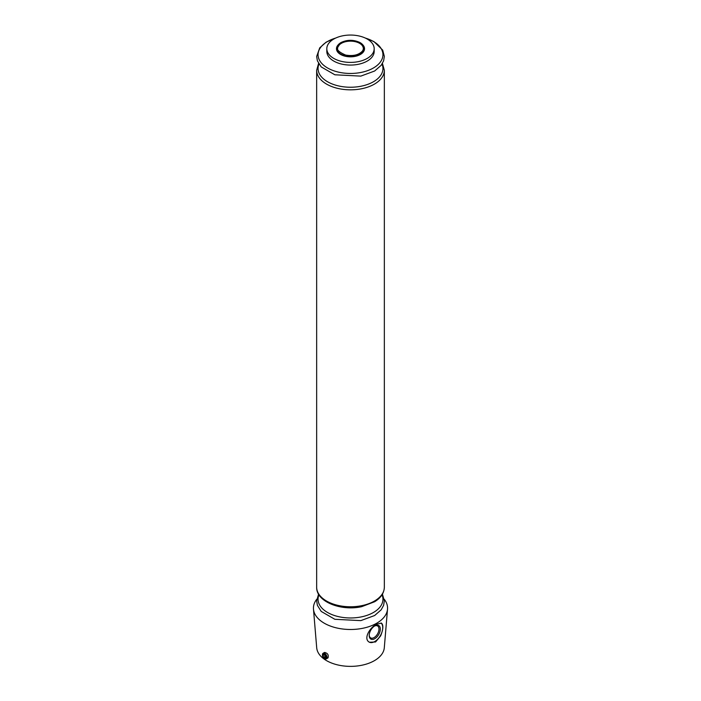<?xml version="1.0" encoding="UTF-8"?>
<svg xmlns="http://www.w3.org/2000/svg" width="701" height="701" viewBox="0 0 701 701"><rect width="100%" height="100%" fill="white"/><g stroke="black" fill="none" stroke-linecap="round" stroke-linejoin="round"><path stroke-width="1.05" d="M337.61 48.597A12.89 7.439 180 0 1 339.074 45.144A12.89 7.439 180 0 1 359.613 43.331A12.89 7.439 180 0 1 361.926 45.144A12.89 7.439 180 0 1 363.39 48.597M384.209 599.206A37.065 21.398 180 0 1 387.522 609.125A37.065 21.398 180 0 1 376.709 623.224A37.065 21.398 180 0 1 337.146 628.052A37.065 21.398 180 0 1 313.478 609.125A37.065 21.398 180 0 1 316.791 599.206M376.647 624.17L381.51 623.163C383.526 625.064 383.245 629.288 380.678 635.833L375.57 641.967L369.445 642.247C363.057 639.049 369.629 627.597 376.647 624.17M387.522 609.125L384.297 647.777A33.841 19.54 180 0 1 374.43 660.649A33.841 19.54 180 0 1 338.303 665.056A33.841 19.54 180 0 1 316.703 647.777L313.478 609.125M323.117 653.271L324.572 652.429C327.656 653.13 328.804 654.944 328.015 657.88L326.333 658.852A3.225 1.858 -120 0 0 326.333 655.128A3.225 1.858 -120 0 0 323.117 653.271A3.225 1.858 -120 0 0 322.451 654.743A3.225 1.858 -120 0 0 322.46 655.049M367.245 58.393A23.685 13.678 180 0 1 341.44 61.364A23.685 13.678 180 0 1 326.815 48.728A23.685 13.678 180 0 1 350.5 35.05A23.685 13.678 180 0 1 374.185 48.728A23.685 13.678 180 0 1 367.245 58.393M374.185 48.728L374.185 51.392A23.685 13.678 180 0 1 367.245 61.057A23.685 13.678 180 0 1 341.44 64.028A23.685 13.678 180 0 1 326.815 51.392L326.815 48.728M381.011 622.961A11.277 6.511 -60 0 1 381.949 632.153A11.277 6.511 -60 0 1 374.772 641.511A11.277 6.511 -60 0 1 369.278 642.151M374.772 638.699A7.842 4.53 -60 0 1 369.225 635.5A7.842 4.53 -60 0 1 374.772 625.897A7.842 4.53 -60 0 1 380.31 629.095A7.842 4.53 -60 0 1 374.772 638.699M374.43 626.107A6.905 3.987 -60 0 1 377.559 625.94A6.905 3.987 -60 0 1 378.619 631.47A6.905 3.987 -60 0 1 374.106 637.551A6.905 3.987 -60 0 1 370.654 637.892A6.905 3.987 -60 0 1 369.234 635.097M324.467 658.519A3.225 1.858 -120 0 0 324.729 658.695A3.225 1.858 -120 0 0 326.333 658.852M324.729 658.695L324.239 658.405A2.532 1.463 -120 0 0 326.026 657.372A2.532 1.463 -120 0 0 324.239 654.278A2.532 1.463 -120 0 0 322.451 655.312A2.532 1.463 -120 0 0 324.239 658.405L324.729 658.695M325.553 657.1L324.896 655.409L323.582 654.646L322.924 655.584L323.582 657.275L324.896 658.037L325.553 657.1M324.064 654.927L322.924 655.584M325.246 656.311L323.582 657.275M363.004 45.057A14.02 8.097 180 0 1 350.5 56.825A14.02 8.097 180 0 1 337.996 45.057M360.191 42.84A13.705 7.913 180 0 1 364.161 49.026A13.705 7.913 180 0 1 350.5 56.343A13.705 7.913 180 0 1 336.839 49.026C336.568 46.529 337.952 44.373 340.993 42.551C347.293 39.554 353.663 39.571 360.095 42.603C363.039 44.347 364.389 46.494 364.161 49.026M365.352 38.073A32.448 18.734 180 0 1 373.44 41.482A32.448 18.734 180 0 1 370.952 69.268A32.448 18.734 180 0 1 323.336 64.974A32.448 18.734 180 0 1 335.648 38.073M382.027 64.08A32.448 18.734 180 0 1 350.5 87.239A32.448 18.734 180 0 1 318.973 64.08M382.431 63.405L384.341 70.293A33.841 19.54 180 0 1 350.5 89.833A33.841 19.54 180 0 1 316.659 70.293L316.659 587.245A33.841 19.54 180 0 0 350.5 606.777A33.841 19.54 180 0 0 384.341 587.245C384.104 593.072 380.871 597.9 374.641 601.738L361.707 606.663C341.229 611.342 316.221 601.817 316.659 587.245M382.027 594.807A32.448 18.734 180 0 1 350.5 617.967A32.448 18.734 180 0 1 318.973 594.807M322.451 655.312L322.451 654.743M361.926 45.144C363.688 47.353 363.784 49.403 362.224 51.296C358.518 55.064 352.997 56.317 345.637 55.064C332.581 49.394 338.916 46.739 339.074 45.144M336.059 37.88L326.149 42.148L319.752 47.826L316.659 56.483L317.404 60.856L321.216 66.919L334.859 74.788L360.822 76.111L374.649 71.003L381.186 65.289L383.613 60.812L384.341 56.439L382.702 50.113L373.931 41.596L364.941 37.88M318.569 63.405L316.659 70.293M384.341 70.293L384.341 587.245M318.569 594.133L316.659 600.994L317.404 605.366L321.216 611.43L334.859 619.298L360.822 620.622L374.649 615.513L381.186 609.8L383.613 605.322L384.341 600.95L382.431 594.133"/></g></svg>
